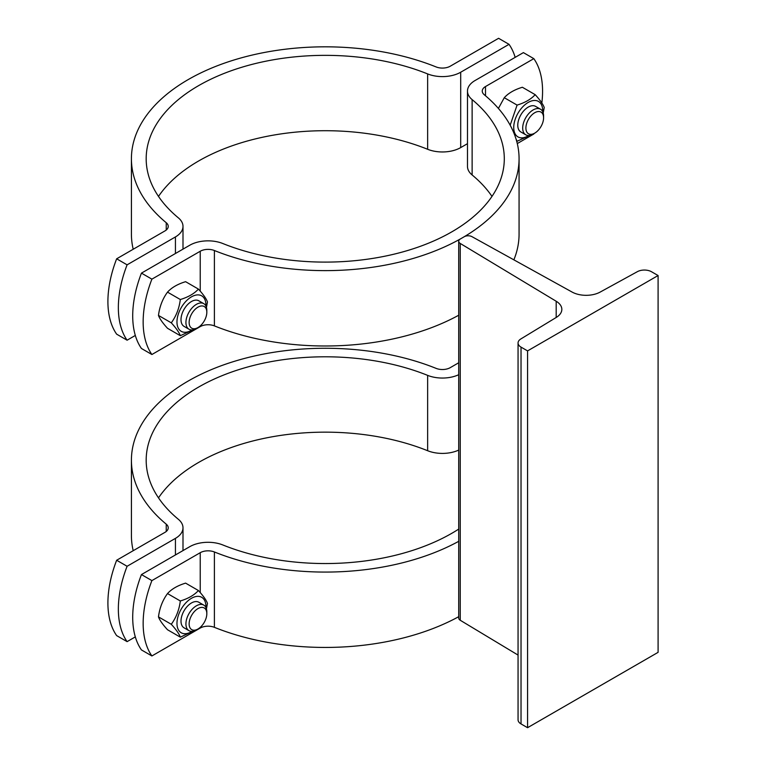 <?xml version="1.0" encoding="UTF-8"?>
<svg xmlns="http://www.w3.org/2000/svg" width="766" height="766" viewBox="0 0 766 766"><rect width="100%" height="100%" fill="white"/><g stroke="black" fill="none" stroke-linecap="round" stroke-linejoin="round"><path stroke-width="1.15" d="M472 236.675L572.106 292.066A20.309 11.72 0 0 0 600.142 292.095L637.389 271.662A10.149 5.86 180 0 1 651.56 271.767L658.09 275.53L527.563 350.895L521.033 347.122A10.149 5.86 180 0 1 518.055 342.976A10.149 5.86 180 0 1 520.851 338.945L556.25 317.44A20.309 11.72 0 0 0 561.832 309.359A20.309 11.72 0 0 0 556.193 301.249L460.251 243.454A5.534 3.198 180 0 1 458.719 241.242A5.534 3.198 180 0 1 460.337 238.982L464.253 236.723A5.534 3.198 180 0 1 472 236.675M527.563 350.895L527.563 727.7L658.09 652.345L658.09 275.53M527.563 727.7L521.033 723.927A10.149 5.86 180 0 1 518.055 719.781L518.055 342.976M518.055 655.083L460.251 620.269A5.534 3.198 180 0 1 458.719 618.047L458.719 241.242M141.451 574.567L151.898 580.599A92.293 53.285 120 0 0 151.898 655.955L141.451 649.932A92.293 53.285 -60 0 1 141.451 574.567L189.786 546.665A25.843 14.918 180 0 1 222.839 544.971A179.062 103.381 0 0 0 458.719 529.086M458.719 541.313A193.827 111.903 180 0 1 214.394 551.97A11.078 6.396 0 0 0 200.232 552.698L151.898 580.599M151.898 655.955L200.232 628.053A11.078 6.396 180 0 1 214.394 627.335A193.827 111.903 0 0 0 458.719 616.678M171.287 624.28C176.18 617.597 179.196 609.832 180.326 600.975C188.244 598.581 194.267 595.096 198.413 590.529L185.602 583.127C177.683 585.521 171.661 589.006 167.515 593.573C162.612 600.257 159.596 608.022 158.476 616.879C159.596 620.077 162.612 624.367 167.515 629.748L180.326 637.149C179.196 633.942 176.18 629.652 171.287 624.28L158.476 616.879M205.92 607.486A20.49 11.835 120 0 0 191.797 598.112A20.49 11.835 120 0 0 176.965 623.4A20.49 11.835 120 0 0 192.142 631.347M193.185 631.203L180.326 637.149M198.413 590.529C203.316 595.91 206.332 600.19 207.462 603.397L206.447 608.884M198.854 602.258A14.765 8.522 120 0 0 191.452 602.976A14.765 8.522 120 0 0 181.006 621.063A14.765 8.522 120 0 0 184.089 627.833L188.991 630.667A14.765 8.522 120 0 0 196.374 629.939L197.973 629.01A12.505 7.22 -60 0 1 189.135 623.907A12.505 7.22 -60 0 1 197.973 608.597A12.505 7.22 -60 0 1 206.82 613.7A12.505 7.22 -60 0 1 197.973 629.01M206.82 613.7L206.82 611.852A14.765 8.522 120 0 0 203.756 605.092L198.834 602.248A14.765 8.522 120 0 0 187.45 606.203A14.765 8.522 120 0 0 181.006 621.063A14.765 8.522 120 0 0 184.07 627.823M180.326 600.975L167.515 593.573M203.756 605.092A14.765 8.522 120 0 0 188.991 613.614A14.765 8.522 120 0 0 188.991 630.667M458.719 374.708A25.843 14.918 180 0 1 427.639 375.369A179.062 103.381 0 0 0 242.401 368.523A179.062 103.381 0 0 0 146.182 460.175A179.062 103.381 0 0 0 178.354 519.291A25.843 14.918 180 0 1 182.997 527.822A25.843 14.918 180 0 1 175.433 538.374L127.099 566.275A92.293 53.285 120 0 0 127.099 641.64L135.323 636.891M158.505 497.852A179.062 103.381 180 0 1 427.639 450.724A25.843 14.918 0 0 0 458.719 450.073M127.099 641.64L116.652 635.608A92.293 53.285 -60 0 1 116.652 560.252L164.987 532.341A11.078 6.396 0 0 0 168.233 527.822A11.078 6.396 0 0 0 166.241 524.164A193.827 111.903 180 0 1 131.417 460.175A193.827 111.903 180 0 1 235.564 360.968A193.827 111.903 180 0 1 436.084 368.369A11.078 6.396 0 0 0 450.255 367.651L458.719 362.758M131.417 460.175L131.417 535.53A193.827 111.903 0 0 0 133.207 550.697M116.652 560.252L127.099 566.275M513.862 259.837A193.827 111.903 0 0 0 519.07 234.09L519.07 158.725A193.827 111.903 180 0 1 462.3 237.853A193.827 111.903 180 0 1 214.394 250.52A11.078 6.396 0 0 0 200.232 251.248L151.898 279.15A92.293 53.285 120 0 0 151.898 354.514L141.451 348.482A92.293 53.285 -60 0 1 141.451 273.127L189.786 245.216A25.843 14.918 180 0 1 222.839 243.531A179.062 103.381 0 0 0 408.087 250.377A179.062 103.381 0 0 0 504.296 158.725A179.062 103.381 0 0 0 472.124 99.609A25.843 14.918 180 0 1 467.48 91.077A25.843 14.918 180 0 1 475.054 80.526L523.389 52.615L533.825 58.647L485.5 86.548A11.078 6.396 0 0 0 482.254 91.077A11.078 6.396 0 0 0 484.246 94.725A193.827 111.903 180 0 1 519.07 158.725M141.451 273.127L151.898 279.15M517.28 143.568L533.825 134.012A92.293 53.285 120 0 0 533.998 133.571M541.84 102.979A92.293 53.285 120 0 0 533.825 58.647M151.898 354.514L200.232 326.613A11.078 6.396 180 0 1 214.394 325.885A193.827 111.903 0 0 0 458.719 315.228M467.48 91.077L467.48 166.433A25.843 14.918 0 0 0 472.124 174.964A179.062 103.381 180 0 1 491.983 196.402M510.166 125.193L517.088 105.095C525.007 102.701 531.039 99.226 535.175 94.658L522.364 87.257C514.455 89.651 508.423 93.126 504.277 97.703L498.398 108.446M529.948 135.333L517.088 141.27L516.006 138.914M542.682 111.606A20.49 11.835 120 0 0 528.559 102.232A20.49 11.835 120 0 0 513.727 127.529A20.49 11.835 120 0 0 528.904 135.477M535.175 94.658C540.078 100.03 543.094 104.32 544.224 107.518L543.209 113.014M535.616 106.388A14.765 8.522 120 0 0 528.214 107.106A14.765 8.522 120 0 0 517.768 125.193A14.765 8.522 120 0 0 520.851 131.963L525.754 134.797A14.765 8.522 120 0 0 533.136 134.06L534.735 133.14A12.505 7.22 -60 0 1 525.897 128.037A12.505 7.22 -60 0 1 534.735 112.726A12.505 7.22 -60 0 1 543.582 117.83A12.505 7.22 -60 0 1 534.735 133.14M543.582 115.982A14.765 8.522 120 0 0 543.582 115.972A14.765 8.522 120 0 0 540.518 109.212L535.597 106.378A14.765 8.522 120 0 0 524.222 110.333A14.765 8.522 120 0 0 517.768 125.193A14.765 8.522 120 0 0 520.832 131.953M517.088 105.095L504.277 97.703M171.287 322.831C176.18 316.157 179.196 308.382 180.326 299.525C188.244 297.131 194.267 293.656 198.413 289.088L185.602 281.687C177.683 284.081 171.661 287.556 167.515 292.133C162.612 298.807 159.596 306.582 158.476 315.439C159.596 318.637 162.612 322.926 167.515 328.298L180.326 335.7C179.196 332.501 176.18 328.212 171.287 322.831L158.476 315.439M205.92 306.036A20.49 11.835 120 0 0 191.797 296.662A20.49 11.835 120 0 0 176.965 321.959A20.49 11.835 120 0 0 192.142 329.897M193.185 329.753L180.326 335.7M198.413 289.088C203.316 294.46 206.332 298.75 207.462 301.948L206.447 307.444M198.854 300.818A14.765 8.522 120 0 0 191.452 301.536A14.765 8.522 120 0 0 181.006 319.623A14.765 8.522 120 0 0 184.089 326.393M206.82 312.25A12.505 7.22 -60 0 1 206.82 312.26L206.82 310.402A14.765 8.522 120 0 0 203.756 303.642L198.834 300.799A14.765 8.522 120 0 0 187.45 304.763A14.765 8.522 120 0 0 181.006 319.623A14.765 8.522 120 0 0 184.07 326.383L188.991 329.227A14.765 8.522 120 0 0 196.374 328.49L197.973 327.57A12.505 7.22 -60 0 1 189.135 322.467A12.505 7.22 -60 0 1 197.973 307.147A12.505 7.22 -60 0 1 206.82 312.25A12.505 7.22 -60 0 1 197.973 327.57M180.326 299.525L167.515 292.133M203.756 303.642A14.765 8.522 120 0 0 188.991 312.174A14.765 8.522 120 0 0 188.991 329.227M540.518 109.212A14.765 8.522 120 0 0 525.754 117.744A14.765 8.522 120 0 0 525.754 134.797M543.582 117.83L543.582 115.972M515.164 57.364A92.293 53.285 120 0 0 509.026 44.332L460.692 72.234A25.843 14.918 180 0 1 427.639 73.919A179.062 103.381 0 0 0 242.401 67.082A179.062 103.381 0 0 0 146.182 158.725A179.062 103.381 0 0 0 178.354 217.85A25.843 14.918 180 0 1 182.997 226.382A25.843 14.918 180 0 1 175.433 236.933L127.099 264.835A92.293 53.285 120 0 0 127.099 340.2L135.323 335.451M158.505 196.402A179.062 103.381 180 0 1 427.639 149.284A25.843 14.918 0 0 0 460.692 147.599L467.48 143.673M127.099 340.2L116.652 334.168A92.293 53.285 -60 0 1 116.652 258.803L164.987 230.901A11.078 6.396 0 0 0 168.233 226.382A11.078 6.396 0 0 0 166.241 222.724A193.827 111.903 180 0 1 131.417 158.725A193.827 111.903 180 0 1 235.564 59.518A193.827 111.903 180 0 1 436.084 66.929A11.078 6.396 0 0 0 450.255 66.202L498.589 38.3L509.026 44.332M131.417 158.725L131.417 234.09A193.827 111.903 0 0 0 133.207 249.247M116.652 258.803L127.099 264.835M521.033 723.927L521.033 347.122M556.193 317.478L556.193 301.249M460.251 620.269L460.251 243.454M214.394 627.335L214.394 551.97M200.232 552.698L200.232 592.587M200.232 627.373L200.232 628.053M175.433 538.374L175.433 554.957M166.241 524.164L166.241 531.48M427.639 375.369L427.639 450.724M485.5 95.779L485.5 86.548M214.394 325.885L214.394 250.52M200.232 251.248L200.232 291.147M200.232 325.933L200.232 326.613M472.124 174.964L472.124 99.609M175.433 236.933L175.433 253.508M460.692 147.599L460.692 72.234M166.241 222.724L166.241 230.039M427.639 73.919L427.639 149.284M182.997 550.582L182.997 527.822M182.997 249.142L182.997 226.382"/></g></svg>
